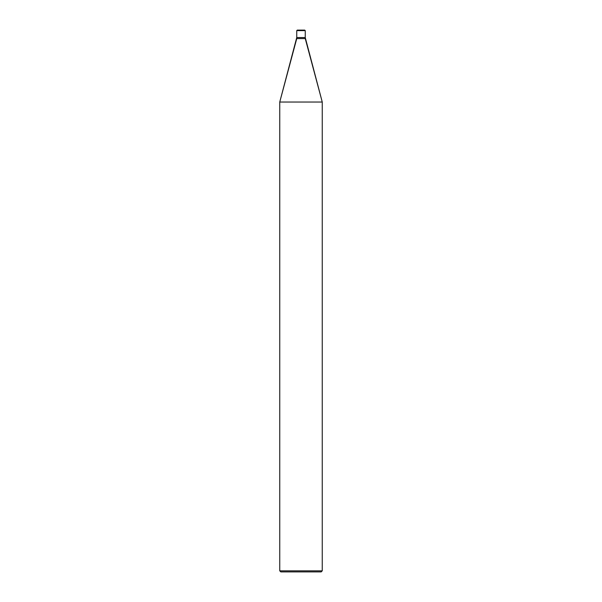 <?xml version="1.0" encoding="UTF-8"?>
<svg xmlns="http://www.w3.org/2000/svg" width="602" height="602" viewBox="0 0 602 602"><rect width="100%" height="100%" fill="white"/><g stroke="black" fill="none" stroke-linecap="round" stroke-linejoin="round"><path stroke-width="0.9" d="M296.748 37.535L305.252 37.535L305.252 30.634L304.717 30.1L297.283 30.1L296.748 30.634L296.748 37.535L296.748 30.634L297.283 30.1L304.717 30.1L305.252 30.634L296.748 30.634L305.252 30.634L305.252 37.535L296.748 37.535L279.749 102.031L279.749 570.839L280.818 571.9L321.182 571.9L322.251 570.839L322.251 102.031L305.252 37.535L296.748 37.535L305.252 37.535L305.252 38.596L296.748 38.596L296.748 37.535M296.748 38.596L305.252 38.596L322.251 102.031L279.749 102.031L296.748 38.596M279.749 102.031L322.251 102.031L322.251 570.839L279.749 570.839L279.749 102.031M279.749 570.839L322.251 570.839L321.182 571.9L280.818 571.9L279.749 570.839"/></g></svg>
